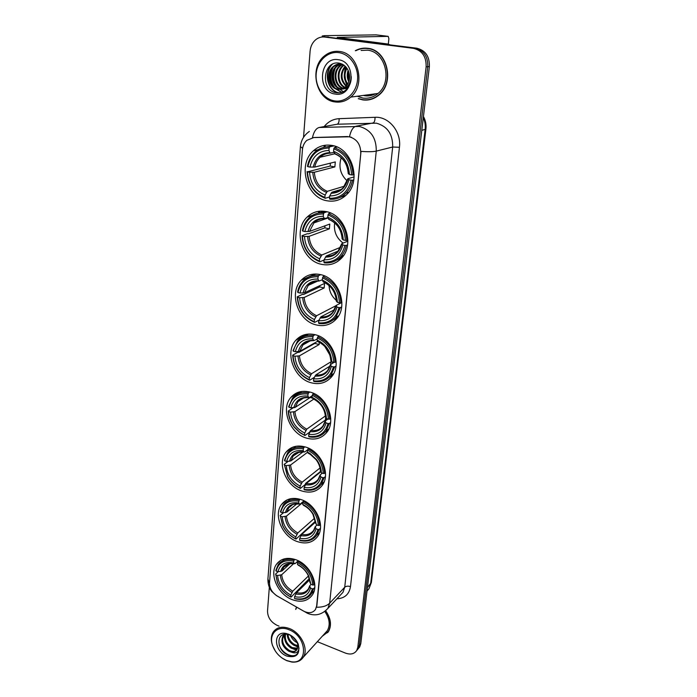 <?xml version="1.0" encoding="UTF-8"?>
<svg xmlns="http://www.w3.org/2000/svg" width="697" height="697" viewBox="0 0 697 697"><rect width="100%" height="100%" fill="white"/><g stroke="black" fill="none" stroke-linecap="round" stroke-linejoin="round"><path stroke-width="1.05" d="M310.348 392.158C302.298 390.102 295.798 391.862 290.841 397.447C280.394 409.026 289.865 433.551 306.375 438.065C314.826 440.417 321.622 438.518 326.78 432.349C336.677 420.631 326.788 396.253 310.348 392.158M325.987 211.566C318.66 210.241 312.378 212.088 307.116 217.098C292.74 230.245 302.149 260.748 321.422 264.311C329.28 265.932 335.989 263.858 341.556 258.108C355.078 244.725 345.146 214.58 325.987 211.566M320.524 274.609C312.892 273.032 306.488 274.879 301.296 280.168C288.436 292.81 297.941 320.977 316.177 324.915C324.288 326.788 331.075 324.741 336.529 318.773C348.648 305.939 338.664 278.042 320.524 274.609M315.323 334.743C307.455 332.922 300.973 334.743 295.885 340.206C284.332 352.325 293.846 378.523 311.167 382.775C319.47 384.892 326.283 382.906 331.598 376.807C342.523 364.531 332.556 338.524 315.323 334.743M305.6 447.047C297.419 444.764 290.919 446.446 286.11 452.092C276.622 463.148 286.014 486.218 301.792 490.967C310.339 493.537 317.1 491.742 322.092 485.565C331.101 474.378 321.326 451.395 305.6 447.047M301.052 499.566C292.775 497.066 286.31 498.651 281.658 504.314C272.997 514.865 282.276 536.681 297.41 541.621C306.009 544.409 312.718 542.719 317.536 536.568C325.778 525.904 316.142 504.14 301.052 499.566M295.842 559.726C287.504 556.99 281.1 558.445 276.631 564.073C268.824 574.058 277.946 594.558 292.383 599.708C301.017 602.722 307.647 601.189 312.256 595.107C319.705 585.036 310.243 564.535 295.842 559.726M331.72 145.394C324.785 144.331 318.695 146.117 313.441 150.761C297.262 164.344 306.453 197.643 326.919 200.762C334.447 202.121 341.025 200.074 346.644 194.629C361.821 180.75 352.046 147.921 331.72 145.394M349.249 136.778L313.711 137.57L306.837 140.35C304.249 142.754 302.777 145.891 302.428 149.785L269.521 582.875C269.512 588.285 272.048 592.65 277.145 595.97L303.413 611.016C308.588 613.63 312.604 613.133 315.445 609.544L316.656 605.946L360.758 153.593C360.819 144.619 356.986 139.008 349.249 136.778M332.216 145.49L332.155 146.283M358.258 98.686L362.649 99.889C368.687 100.716 374.158 99.052 379.081 94.897C395.06 82.368 387.227 49.748 367.615 48.285C363.276 47.753 359.173 48.572 355.287 50.733M365.193 48.119L362.309 48.59M296.513 607.096L295.667 609.387M313.711 137.57L312.439 137.675C313.833 131.655 316.107 128.257 319.243 127.473L359.373 126.445C370.787 129.686 376.415 137.91 376.267 151.11C373.069 151.815 367.99 151.902 361.011 151.371L316.865 605.728L315.445 609.544M314.077 137.501L347.35 136.542L351.332 137.222M348.43 71.617L349.214 80.355M364.061 95.323L364.836 95.463M356.873 650.327L358.214 648.724L359.295 645.474L427.766 66.685C428.045 56.553 423.82 50.411 415.09 48.267L324 36.976L415.09 48.267C423.82 50.411 428.045 56.553 427.766 66.685L359.295 645.474L358.214 648.724L356.873 650.327M363.503 99.993L362.849 99.854M322.241 636.274L328.479 631.569C331.85 625.409 330.927 618.483 325.708 610.799M317.344 641.684L345.407 653.08C350.46 654.884 354.233 654.03 356.725 650.519L357.805 647.26L426.137 66.834C426.416 56.657 422.173 50.498 413.417 48.346L324.68 37.046C321.674 36.697 318.895 37.429 316.333 39.25C312.665 42.064 310.592 46.046 310.095 51.195L303.543 137.292M269.321 587.371L267.517 611.034C267.665 617.42 270.88 622.194 277.145 625.357L279.035 626.124M327.311 632.78L328.095 632.144M366.404 99.828L369.279 99.767M348.657 71.564L349.319 79.859M350.086 82.29L350.373 83.021M358.354 648.541L359.696 646.938L360.776 643.688L429.378 66.546C429.666 56.44 425.458 50.323 416.745 48.189L325.917 36.941M325.299 36.915L322.275 35.983L324.636 35.66L376.11 34.867M388.316 44.242L388.882 38.692L388.194 36.357L337.217 37.403L387.314 43.946L389.902 44.774M334.586 100.891C345.512 102.712 356.35 93.041 357.509 79.989C358.833 66.964 349.938 54 338.751 52.623C327.573 51.055 317.091 61.205 316.177 74.004C315.105 86.776 323.643 99.262 334.586 100.891M334.987 101.928C340.798 102.738 346.06 101.135 350.757 97.11C366.125 84.895 358.319 52.928 339.352 51.465C334.029 50.837 329.193 52.231 324.846 55.629C308.588 67.513 315.898 99.976 334.987 101.928M357.186 96.247L362.823 98.059C368.408 98.817 373.47 97.284 378.027 93.45C392.881 81.837 385.633 51.561 367.432 50.175L361.098 50.463M369.227 99.505L372.085 99.009M358.789 98.617L362.675 99.627C368.643 100.438 374.062 98.8 378.933 94.687C394.746 82.29 387.001 50.01 367.589 48.555C363.494 48.049 359.6 48.773 355.888 50.707M348.796 81.793C346.949 78.273 346.731 74.44 348.125 70.292M348.117 73.107L349.101 80.8C347.803 77.872 347.611 74.675 348.535 71.233M348.997 85.853L348.395 85.374M347.489 84.494C343.499 79.353 343.194 73.769 346.583 67.748M347.829 83.936C344.37 79.136 344.074 73.917 346.958 68.271M347.611 87.169L347.08 86.898M346.104 86.271C339.988 80.12 339.657 73.412 345.111 66.128M347.96 86.881L347.411 86.567M346.453 85.888C340.877 79.937 340.545 73.473 345.468 66.476M347.559 88.336L346.583 88.197M346.182 88.101L345.747 87.979M344.658 87.552C336.947 84.407 335.849 70.624 343.055 65.474L343.717 64.995M347.698 88.171L346.94 88.014M346.54 87.9L346.078 87.744M345.024 87.273C337.609 83.823 336.799 70.449 343.821 65.422L344.057 65.239M343.159 88.467C334.429 86.733 332.025 71.312 339.97 65.701L342.471 64.237M343.543 88.266C335.039 86.149 332.992 71.138 340.746 65.64L342.767 64.403M341.626 89.068L340.824 88.981C331.667 88.04 328.505 71.791 336.843 65.927L341.033 63.924M342.018 88.946L341.6 88.894C332.452 87.953 329.289 71.73 337.627 65.866L341.434 63.958M339.857 63.889L334.482 66.102C326.109 71.991 329.298 88.31 338.481 89.251L340.485 89.338L345.311 87.029C348.552 84.006 349.938 80.05 349.485 75.154C348.422 68.646 345.067 64.655 339.422 63.174C322.711 59.872 320.324 90.654 335.867 92.675C340.284 93.476 344.126 92.1 347.402 88.545C350.042 85.208 351.332 81.244 351.253 76.635C350.382 84.816 346.792 89.05 340.467 89.338L337.697 89.347C328.505 88.397 325.307 72.052 333.689 66.154C336.12 64.351 338.716 63.627 341.469 63.967L342.157 64.08M347.481 88.441L345.093 88.728M347.411 88.528L345.468 88.624M349.485 85.261L348.16 86.707L343.882 88.92M348.544 86.951L343.76 88.963M338.141 59.689C319.252 56.422 316.482 92.082 335.179 94.034C353.919 97.902 357.361 61.554 338.141 59.689M368.121 48.354L365.193 48.389M345.756 66.773L345.085 70.667M344.963 75.093L345.485 79.371M346.557 83.318L347.184 84.947M347.742 86.201L348.047 86.811M345.451 66.503L344.466 72.915M345.529 81.558L346.923 85.304M339.395 92.858C328.217 91.56 323.452 72.706 332.452 64.176M341.809 92.335L335.562 88.711M334.604 87.63C330.151 81.471 329.646 74.718 333.088 67.374M349.485 78.892L349.11 73.037M338.942 92.901C328.008 91.542 323.147 73.307 331.685 64.603M341.565 92.422L334.76 88.319M333.514 86.742C329.96 81.235 329.481 75.189 332.094 68.594M343.386 91.69L337.818 87.909M336.564 86.306C333.105 80.896 332.643 74.945 335.179 68.463M336.285 66.389L337.827 64.316M338.01 64.115L339.021 63.105M349.336 79.789L348.857 72.148M341.225 157.696C338.385 166.757 340.371 174.494 347.184 180.906M329.585 196.937L325.29 198.279L324.889 197.399C314.181 193.078 308.37 184.557 307.455 171.854L309.555 172.246C310.435 183.52 315.619 191.109 325.098 195.029L327.329 191.326L344.518 186.16M329.123 147.999L329.707 146.823C324.088 146.57 319.156 148.339 314.913 152.138C310.975 155.849 308.483 160.598 307.455 166.374L307.865 166.67C310.723 154.534 317.806 148.304 329.123 147.999L328.914 150.456C318.904 150.805 312.587 156.346 309.965 167.071L314.722 167.08L335.301 161.931L334.865 166.914L314.303 172.255L309.555 172.246M334.037 152.408L330.125 153.07L328.914 150.456M307.455 171.854L330.212 166.052L330.352 163.168M335.24 146.431L335.884 146.553M340.101 197.356L345.86 195.395M332.948 145.656L326.928 146.849M329.855 199.203C336.024 199.638 341.399 197.626 345.965 193.156C349.319 189.697 351.515 185.385 352.534 180.218L351.114 180.174C347.899 192.363 340.676 198.41 329.463 198.323L329.855 199.203M353.806 179.843L352.534 180.218M307.055 171.549C307.978 184.871 314.051 193.783 325.29 198.279M329.707 146.823L333.907 145.9M329.463 198.323L329.672 195.944C339.605 195.909 346.026 190.516 348.936 179.765L351.114 180.174M325.098 195.029L324.889 197.399M309.965 167.071L307.865 166.67M348.936 179.765L348.021 178.667L354.12 176.907M341.33 189.357L331.894 192.233L329.672 195.944M337.087 147.041L334.368 147.651L333.785 148.827C344.858 153.113 350.8 161.809 351.61 174.912L353.039 174.956C352.22 161.199 346 152.103 334.368 147.651M353.039 174.956L354.172 174.633M351.61 174.912L349.432 174.503C348.622 162.915 343.333 155.178 333.575 151.293L333.785 148.827M334.673 153.802C342.915 157.165 347.437 163.778 348.239 173.64L349.432 174.503M333.575 151.293L335.309 154.028M330.212 166.052L334.865 166.914M334.656 222.848C333.575 231.317 336.407 238.069 343.133 243.096M324.061 260.016L319.836 261.811L319.435 261.035C309.006 256.548 303.334 248.219 302.42 236.039L304.458 236.492C305.347 247.287 310.4 254.719 319.627 258.77L321.822 255.006L340.545 247.278M323.469 213.962L324.044 212.785C318.05 212.332 312.909 214.179 308.64 218.318C305.373 221.646 303.308 225.776 302.42 230.733L302.812 231.099C305.574 219.59 312.456 213.883 323.469 213.962L323.269 216.305C313.528 216.305 307.394 221.393 304.85 231.552L309.512 231.413L329.803 224.068L329.385 228.834L309.111 236.344L304.458 236.492M327.973 217.621L324.419 218.57L323.269 216.305M339.587 257.925L343.342 255.59M302.42 236.039L302.036 235.664L307.29 233.748L308.597 233.809L324.854 227.858L324.915 225.837M326.536 211.94L322.45 212.698M336.668 260.147L341.696 257.951M324.009 211.252L318.773 212.994M324.279 262.839C330.77 263.483 336.294 261.427 340.842 256.662C343.612 253.595 345.433 249.848 346.313 245.44L344.919 245.431C341.818 256.966 334.804 262.508 323.887 262.055L324.279 262.839M347.585 244.908L346.313 245.44M302.036 235.664C302.951 248.428 308.884 257.141 319.836 261.811M324.044 212.785L326.971 211.792M323.887 262.055L324.088 259.789C333.75 260.086 339.997 255.137 342.811 244.961L344.919 245.431M319.627 258.77L319.435 261.035M304.85 231.552L302.812 231.099M342.811 244.961L341.939 243.575L347.89 241.162M338.289 250.998L326.274 256.017L324.088 259.789M330.596 213.038L328.583 213.726L328.008 214.911C338.786 219.372 344.579 227.867 345.398 240.413L346.792 240.421C345.973 227.266 339.901 218.361 328.583 213.726M346.792 240.421L347.881 239.977M345.398 240.413L343.281 239.951C342.471 228.86 337.313 221.289 327.808 217.255L328.008 214.911M327.808 217.255L328.845 219.433C336.93 222.97 341.356 229.452 342.131 238.879L343.281 239.951M328.845 219.433L329.402 219.651M324.854 227.858L329.385 228.834M329.045 285.509C329.359 291.485 331.772 296.434 336.285 300.346M340.206 302.812L340.763 303.056M319.043 320.071L314.626 322.397L314.234 321.718C304.066 317.091 298.525 308.937 297.619 297.253L299.605 297.75C300.485 308.109 305.425 315.384 314.417 319.557L316.577 315.741L335.867 305.748L332.791 312.239C329.62 315.732 325.665 317.274 320.908 316.847L318.764 320.672C328.174 321.256 334.246 316.726 336.965 307.081L339.021 307.595C336.024 318.529 329.211 323.608 318.573 322.842L318.965 323.521C325.699 324.384 331.31 322.328 335.788 317.353L340.38 307.577L339.021 307.595M318.085 276.822L318.642 275.637C312.352 274.984 307.089 276.857 302.838 281.257C300.119 284.219 298.386 287.835 297.61 292.104L297.985 292.548C300.66 281.623 307.36 276.387 318.085 276.822L317.893 279.053C308.405 278.739 302.437 283.4 299.98 293.036L304.545 292.775L324.558 283.426L324.157 287.983L304.162 297.471L299.605 297.75M322.336 279.811L318.982 281.013L317.893 279.053M335.414 317.78L337.557 316.403M297.619 297.253L297.244 296.809L302.42 294.387L303.7 294.43L319.74 286.911L319.757 285.674M332.974 320.036L337.313 317.788M315.863 274.017L311.411 276.09M341.661 306.907L340.38 307.577M297.244 296.809C298.159 309.059 303.953 317.588 314.626 322.397M318.642 275.637L320.794 274.67M318.573 322.842L318.764 320.672M314.417 319.557L314.234 321.718M299.98 293.036L297.985 292.548M336.965 307.081L336.146 305.443L341.896 302.472M324.61 275.986L323.068 276.683L322.502 277.876C333 282.485 338.664 290.797 339.474 302.82L340.842 302.803C340.023 290.187 334.098 281.483 323.068 276.683M340.842 302.803L341.887 302.254M339.474 302.82L337.409 302.306C336.599 291.677 331.572 284.271 322.31 280.107L322.502 277.876M322.31 280.107L323.303 281.989C331.232 285.683 335.562 292.034 336.311 301.052L337.409 302.306M323.303 281.989L323.809 282.189M334.403 309.773L320.908 316.847M319.74 286.911L324.157 287.983M324.706 346.27L329.847 354.991M314.356 377.312L309.66 380.248L309.268 379.647C299.344 374.899 293.934 366.918 293.036 355.697L294.97 356.237C295.842 366.186 300.668 373.304 309.451 377.582L311.559 373.723L330.875 361.821L333.506 362.684M319.217 342.21L319.156 344.553L299.431 355.836L294.97 356.237M312.944 336.782L313.493 335.597C306.976 334.743 301.627 336.607 297.445 341.182L293.028 350.696L293.385 351.201C295.972 340.824 302.498 336.024 312.944 336.782L312.761 338.908C303.517 338.306 297.706 342.584 295.328 351.732L299.797 351.349L317.736 341.216M317.152 339.099L313.798 340.598L312.761 338.908M293.036 355.697L292.67 355.191L297.776 352.316L299.03 352.342L314.844 343.394L314.844 342.854M329.08 377.295L332.809 375.117M308.483 334.046L304.781 336.276M313.885 381.459C320.812 382.531 326.466 380.51 330.848 375.395L334.726 366.857L333.401 366.901C330.5 377.277 323.861 381.93 313.502 380.858L313.885 381.459M335.998 366.056L334.726 366.857M292.67 355.191C293.585 366.953 299.248 375.3 309.66 380.248M313.493 335.597L315.131 334.691M313.502 380.858L313.676 378.793C322.859 379.647 328.757 375.5 331.389 366.343L333.401 366.901M309.451 377.582L309.268 379.647M295.328 351.732L293.385 351.201M331.389 366.343L330.352 364.758L334.063 362.335M330.003 366.064L315.793 374.925L313.676 378.793M319.026 336.059L317.248 337.932C327.485 342.671 333.009 350.809 333.828 362.344L335.161 362.301C334.342 350.199 328.557 341.678 317.806 336.738M335.161 362.301L336.172 361.673M333.828 362.344L331.816 361.787C331.014 351.584 326.091 344.344 317.065 340.058L317.248 337.932M317.065 340.058L318.024 341.669C325.795 345.512 330.038 351.741 330.761 360.358L331.816 361.787M318.024 341.669L318.573 341.835M314.844 343.394L319.156 344.553M330.875 361.821L330.631 364.461M325.438 420.003L310.243 430.877L309.799 432.027L304.911 435.538L299.771 432.306L294.265 426.921C290.71 422.199 288.846 417.085 288.645 411.561L290.544 412.136C291.407 421.702 296.12 428.672 304.694 433.046L306.776 429.143L325.394 415.943M313.816 399.076L294.918 411.622L290.544 412.136M308.039 394.04L308.579 392.855C301.888 391.801 296.495 393.622 292.409 398.318L288.636 406.7L288.985 407.257C291.503 397.395 297.846 392.986 308.039 394.04L307.865 396.079C298.847 395.216 293.193 399.128 290.884 407.832L295.267 407.327L312.151 396.227M312.195 395.739L309.512 397.499L308.849 397.517L307.865 396.079M294.212 407.658L294.848 407.518M325.055 432.114L328.252 430.075M301.81 391.435L298.76 393.692M309.032 436.827C316.098 438.099 321.761 436.139 326.022 430.955L329.324 423.471L328.026 423.532C325.22 433.395 318.756 437.646 308.649 436.305L309.032 436.827M330.587 422.548L329.324 423.471M288.645 411.561L288.305 410.995C288.48 416.78 290.431 422.138 294.151 427.078L299.884 432.68L304.911 435.538M288.305 410.995L293.306 407.719M308.579 392.855L309.86 392.028M308.649 436.305L308.823 434.327C317.771 435.425 323.521 431.626 326.065 422.94L328.026 423.532M304.694 433.046L304.528 435.015M290.884 407.832L288.985 407.257M326.065 422.94L325.081 421.171L327.904 419.01M327.137 418.784L310.897 430.424L308.823 434.327M313.763 393.439L312.239 395.277C322.214 400.139 327.616 408.102 328.435 419.176L329.742 419.106C328.923 407.492 323.269 399.146 312.779 394.084M329.742 419.106L330.709 418.418M328.435 419.176L326.475 418.583C325.673 408.782 320.864 401.69 312.056 397.316L312.239 395.277M312.056 397.316L312.979 398.684C320.603 402.648 324.758 408.756 325.464 417.006L326.475 418.583M312.979 398.684L313.423 398.85M310.235 397.49L312.648 398.205M325.665 417.416L325.421 420.003M320.507 471.46L305.617 483.413L305.19 484.554L300.372 488.431L299.841 487.917C294.787 485.521 290.771 481.766 287.8 476.652L284.454 464.995L286.301 465.605C287.164 474.814 291.773 481.644 300.146 486.097L302.193 482.167L319.993 467.992M307.482 452.318L290.588 465.004L286.301 465.605M303.343 448.781L303.875 447.596C297.053 446.35 291.651 448.11 287.678 452.867L284.446 460.273L284.777 460.883C287.216 451.49 293.402 447.465 303.343 448.781L303.178 450.724C294.387 449.626 288.872 453.216 286.633 461.484L290.928 460.891L303.125 451.813M307.56 449.835L304.807 451.883L304.119 451.944L303.178 450.724M320.96 484.659L323.722 482.794M295.772 446.307L293.28 448.511M304.389 489.799C311.559 491.263 317.205 489.39 321.326 484.171L324.166 477.584L322.885 477.672C320.167 487.046 313.877 490.932 304.014 489.346L304.389 489.799M325.412 476.556L324.166 477.584M284.454 464.995L287.608 476.609C290.701 481.923 294.875 485.835 300.137 488.327L300.372 488.431M284.123 464.385L288.166 461.388M303.875 447.596L304.903 446.838M304.014 489.346L304.18 487.456C312.909 488.771 318.512 485.304 320.977 477.044L322.885 477.672M300.146 486.097L299.98 487.978M286.633 461.484L284.777 460.883M320.977 477.044L320.036 475.101L322.258 473.167M320.733 471.843L306.218 483.518L304.18 487.456M308.771 448.31L307.447 450.088C317.187 455.054 322.467 462.86 323.286 473.498L324.558 473.411C323.739 462.242 318.207 454.078 307.978 448.903M324.558 473.411L325.482 472.662M323.286 473.498L321.369 472.871C321.212 468.166 319.601 463.723 316.543 459.558L309.982 453.486L307.272 452.039L307.447 450.088M320.463 470.85L321.369 472.871M307.272 452.039L308.518 453.355M315.384 521.199L296.016 539.095L295.633 538.703C289.996 535.915 285.726 531.593 282.825 525.73L280.438 516.172L282.241 516.808C283.095 525.677 287.617 532.377 295.789 536.899L297.802 532.944L314.661 518.141M302.916 502.406L286.45 516.111L282.241 516.808M298.856 501.16L299.379 499.976C292.461 498.547 287.077 500.219 283.226 505.02L280.429 511.572L280.752 512.225C283.113 503.286 289.15 499.601 298.856 501.16L298.691 503.025C290.118 501.709 284.733 504.985 282.555 512.861L286.772 512.173L296.931 503.774M303.352 501.404L300.311 503.94L299.605 504.044L298.691 503.025M316.952 535.017L319.243 533.397M290.257 498.791L288.236 500.89M299.945 540.515C307.177 542.17 312.787 540.393 316.778 535.183L319.226 529.363L317.971 529.476C315.34 538.389 309.198 541.944 299.571 540.131L299.945 540.515M320.454 528.248L319.226 529.363M280.438 516.172L282.607 525.555C285.639 531.68 290.118 536.193 296.016 539.095M280.116 515.519L283.426 512.792M299.379 499.976L300.207 499.287M299.571 540.131L299.727 538.319C308.257 539.844 313.711 536.673 316.107 528.814L317.971 529.476M295.789 536.899L295.633 538.703M282.555 512.861L280.752 512.225M316.107 528.814L315.201 526.723L316.978 524.998M315.497 522.158L301.731 534.355L299.727 538.319M304.031 500.812L302.855 502.537C312.369 507.59 317.536 515.24 318.355 525.477L319.601 525.372C318.782 514.63 313.371 506.623 303.378 501.352M319.601 525.372L320.481 524.58M318.355 525.477L316.482 524.824L313.397 514.386C310.723 509.89 307.15 506.562 302.69 504.401L302.855 502.537M315.602 522.663L316.482 524.824M302.69 504.401L303.831 505.525M309.363 578.545L291.032 597.172L290.649 596.859C284.655 593.713 280.29 588.982 277.554 582.657L275.838 574.851L277.589 575.522C278.434 584.008 282.843 590.551 290.797 595.142L292.766 591.169L308.431 575.966M293.716 563.612L281.701 574.729L277.589 575.522M293.707 561.172L294.221 559.996C287.225 558.341 281.884 559.909 278.181 564.701L275.82 570.399L276.134 571.096C278.417 562.653 284.28 559.351 293.707 561.172L293.559 562.941C285.212 561.39 279.994 564.335 277.885 571.767L282.006 570.982L290.205 563.446M298.22 560.754L295.153 563.594L293.559 562.941M312.648 592.555L313.972 591.535M284.245 558.872L282.991 560.371M295.859 598.697L294.848 598.671L296.373 599.045C302.995 600.265 308.039 598.488 311.498 593.713L313.563 588.686L312.343 588.817C310.052 596.737 304.554 600.021 295.859 598.697L296.373 599.045M314.774 587.475L313.563 588.686M275.838 574.851L277.319 582.361C280.177 588.965 284.751 593.905 291.032 597.172M275.524 574.145L278.155 571.74M294.221 559.996L294.875 559.395M294.483 598.357L294.631 596.632C302.916 598.374 308.222 595.534 310.531 588.129L312.343 588.817M290.797 595.142L290.649 596.859M277.885 571.767L276.134 571.096M310.531 588.129L309.668 585.863L311.028 584.391M309.677 579.834L296.6 592.65L294.631 596.632M289.882 563.376L283.644 567.253L286.345 564.666C286.676 563.795 289.368 563.49 294.422 563.76L294.422 563.751C287.155 562.47 282.573 565.058 280.647 571.496M298.63 560.963L297.602 562.627C306.854 567.767 311.89 575.234 312.7 585.027L313.92 584.896C313.11 574.624 307.839 566.809 298.116 561.442M313.92 584.896L314.756 584.069M312.7 585.027L310.888 584.339L308.762 575.966C306.175 570.808 302.402 566.957 297.445 564.396L297.602 562.627M310.043 582.047L310.888 584.339M297.445 564.396L298.473 565.293M286.336 660.416L291.241 661.749C308.823 664.781 307.046 636.256 288.985 629.739C277.441 624.678 268.162 634.27 272.762 645.98C275.385 652.645 279.915 657.454 286.336 660.416M281.989 657.977L286.711 660.651L291.843 662.045C296.931 662.533 300.738 660.939 303.265 657.236C308.954 649.212 301.121 632.859 289.482 628.563C282.355 626.002 276.979 627.1 273.363 631.848C270.976 635.612 270.697 640.186 272.518 645.561L275.446 651.242M325.02 633.207L327.329 630.663C330.448 624.974 329.611 618.561 324.802 611.452M327.938 631.996L328.653 631.29M322.519 635.978L328.313 631.438C331.65 625.348 330.735 618.5 325.577 610.894M296.931 642.582C294.038 641.074 291.938 638.696 290.614 635.429M296.669 641.362L291.938 636.187M297.907 646.354L294.256 645.439C289.856 642.922 287.512 639.21 287.216 634.314M297.898 645.596L294.927 644.716C290.858 642.434 288.523 639.01 287.913 634.444M297.401 648.794L291.546 648.323C285.857 644.769 283.696 640.073 285.082 634.226M297.602 648.254L292.226 647.6C286.868 644.342 284.629 639.872 285.517 634.209M290.971 652C293.637 652.34 295.633 651.556 296.957 649.648L297.793 644.725L297.227 642.582C295.763 639.132 293.289 636.622 289.786 635.045L287.303 634.331C275.742 632.162 276.613 650.109 287.295 654.683C290.736 656.313 293.698 656.382 296.181 654.901L297.793 653.159L299.022 647.975C298.508 652.584 295.824 653.925 290.971 652L288.819 651.233C282.477 647.034 280.525 641.928 282.956 635.908L286.293 633.495M296.573 650.17C294.77 651.721 292.418 651.834 289.499 650.501C283.165 646.311 281.213 641.205 283.644 635.202L282.956 635.908M288.602 634.209L285.57 633.373C272.754 630.951 273.912 651.286 286.72 656.043C296.556 658.317 300.39 654.326 298.229 644.089C296.26 639.48 293.045 636.195 288.602 634.209M296.687 607.2L295.946 609.1M297.227 653.925C292.949 658.735 281.954 653.481 279.148 644.856M296.835 649.822L294.204 649.168M296.547 650.196L290.762 647.896M286.153 643.122L283.496 635.429M297.854 647.06L293.245 644.882M324.175 126.584C328.139 121.661 333.122 119.03 339.143 118.673L375.021 117.305C388.848 116.303 401.568 131.872 399.442 147.285L350.486 586.613C348.056 585.863 346.139 586.072 344.727 587.24L392.681 147.015C392.899 134.233 387.454 126.288 376.336 123.16L337.174 124.232L332.852 125.016M350.486 586.613C349.188 594.314 344.658 598.374 336.904 598.793M340.528 594.933L342.976 592.328L344.727 587.24L329.664 603.184L327.904 608.376L324.898 611.374M349.511 136.708C350.861 130.513 353.048 127.02 356.054 126.227L373.104 122.96C374.42 122.384 375.056 120.503 375.021 117.305M316.56 607.218C322.406 607.34 326.771 605.998 329.664 603.184L376.267 151.11L392.681 147.015L399.442 147.285M269.495 583.424L267.918 579.015L300.424 146.623L302.611 148.304M276.404 595.517L277.589 596.257M305.53 612.001L306.715 612.924M357.805 647.26L360.776 643.688M426.137 66.834L429.378 66.546M413.417 48.346L416.745 48.189M324.68 37.046L328.505 36.976M319.243 127.473L337.174 124.232C338.55 123.665 339.204 121.809 339.143 118.673M324.166 145.394L324 147.294M318.642 211.313L318.494 213.047M313.371 274.13L313.31 274.853M367.031 591.039L368.94 588.826L370.586 584.077L425.144 129.598C425.614 125.425 425.004 121.435 423.306 117.619M421.79 130.365L425.911 129.163L371.379 582.413L368.94 588.826L367.049 590.934M371.379 582.413L367.45 587.545M384.204 44.05L387.314 43.946M388.194 36.357L376.005 34.85M387.706 44.033L384.866 44.138M348.848 72.105L349.424 79.31M350.208 81.976L350.469 82.69M363.311 95.428L364.81 95.724C368.486 96.247 372.006 95.611 375.361 93.807M314.303 172.255C315.149 181.603 319.487 187.963 327.329 191.326M330.352 153.201C326.44 153.218 323.016 154.577 320.071 157.252C317.353 159.84 315.567 163.115 314.722 167.08M330.97 193.252C339.622 193.104 345.259 188.364 347.873 179.042M312.761 172.351C313.615 182.178 318.163 188.843 326.405 192.346M329.82 152.626C321.117 153.018 315.567 157.87 313.171 167.175M331.894 192.233C336.215 192.363 339.979 190.873 343.177 187.772L347.742 178.868M348.369 173.797C347.568 163.717 342.933 156.938 334.473 153.462M336.337 154.446L335.257 154.037M309.111 236.344C309.947 245.309 314.181 251.53 321.822 255.006M324.541 218.658C320.42 218.597 316.891 220.017 313.955 222.901L309.512 231.413M325.368 257.097C333.785 257.237 339.256 252.889 341.783 244.063M307.595 236.518C308.44 245.945 312.883 252.462 320.916 256.078M324.175 218.231C315.697 218.318 310.304 222.77 307.996 231.587M326.274 256.017C330.84 256.296 334.717 254.762 337.923 251.434L341.661 243.845M342.253 239.062C341.46 229.418 336.939 222.787 328.696 219.18M304.162 297.471C304.99 306.079 309.128 312.169 316.577 315.741M319.017 281.039C314.739 280.891 311.15 282.337 308.266 285.378L304.545 292.775M320.019 317.971C328.217 318.372 333.541 314.391 335.98 306.027M302.672 297.724C303.517 306.758 307.847 313.145 315.68 316.865M318.79 280.76C310.54 280.569 305.295 284.655 303.056 293.01M336.433 301.261C335.64 292.008 331.223 285.526 323.19 281.815M299.431 355.836C300.259 364.113 304.301 370.072 311.559 373.723M312.683 340.519C308.727 340.58 305.478 342.044 302.934 344.91L299.797 351.349M314.913 376.092C322.903 376.728 328.087 373.087 330.448 365.15M297.976 356.15C298.804 364.836 303.047 371.083 310.679 374.89M313.65 340.415C305.608 339.97 300.503 343.717 298.333 351.654M315.793 374.925C320.69 375.491 324.689 373.967 327.79 370.368L330.334 364.836M330.875 360.602C330.082 351.715 325.778 345.372 317.945 341.565M294.918 411.622C295.728 419.585 299.684 425.423 306.776 429.143M305.844 397.429C302.603 397.839 299.963 399.268 297.924 401.699L295.267 407.327M310.034 431.635C317.832 432.488 322.868 429.143 325.159 421.615M293.481 411.997C294.308 420.352 298.447 426.468 305.905 430.345M308.745 397.395C300.904 396.724 295.929 400.156 293.829 407.693M310.897 430.424C315.907 431.138 319.923 429.657 322.938 425.98L325.055 421.258M325.569 417.268C324.785 408.73 320.568 402.517 312.936 398.623M290.588 465.004C291.398 472.662 295.267 478.386 302.193 482.167M299.579 451.952L293.202 455.96L290.928 460.891M305.364 484.755C312.97 485.809 317.884 482.76 320.106 475.598M289.185 465.422C290.004 473.463 294.056 479.458 301.339 483.404M304.049 451.874C296.399 450.985 291.555 454.13 289.516 461.301M306.218 483.518C311.306 484.371 315.314 482.943 318.241 479.24L320.01 475.197M320.498 471.442C320.298 467.312 318.869 463.427 316.194 459.793L310.339 454.374L308.144 453.181L310.339 454.374L309.982 453.486M286.45 516.111C287.251 523.499 291.032 529.11 297.802 532.944M296.443 503.687C293.176 503.992 290.597 505.377 288.724 507.843L286.772 512.173M300.895 535.627C308.327 536.864 313.11 534.076 315.271 527.263M285.064 516.582C285.883 524.327 289.847 530.208 296.966 534.216M299.562 504.009C292.095 502.938 287.373 505.813 285.387 512.635M301.731 534.355C306.88 535.348 310.871 533.989 313.702 530.278L315.175 526.819M315.636 523.281L312.892 514.194C310.557 510.256 307.438 507.32 303.552 505.386M281.701 574.729C282.494 581.795 286.179 587.275 292.766 591.169M286.572 564.57L283.644 567.253L282.006 570.982M295.772 593.957C302.995 595.377 307.647 592.886 309.721 586.465M280.351 575.243C281.152 582.666 285.021 588.407 291.947 592.467M296.6 592.65C301.784 593.792 305.73 592.528 308.449 588.843L309.642 585.977M310.078 582.683L308.187 575.426C305.931 570.904 302.629 567.497 298.299 565.206M299.64 391.862L290.841 397.447M324.419 211.296L319.836 212.838M312.604 215.26L307.116 217.098M315.201 274.017L301.296 280.168M306.968 334.212L295.885 340.206M293.115 447.03L286.11 452.092M287.251 499.81L281.658 504.314M280.935 560.205L276.631 564.073M318.085 149.742L313.441 150.761M340.354 595.125L327.904 608.376C321.962 614.754 315.201 616.409 307.612 613.36L276.456 595.613L271.786 591.492C271.307 590.96 267.796 586.918 267.918 579.015M300.424 146.623C301.034 140.228 304.014 135.166 309.355 131.437M356.725 650.519L359.696 646.938M325.177 145.237L325.029 147.084M319.627 211.2L319.487 212.881M423.436 116.512C425.579 120.415 426.407 124.641 425.911 129.163M322.197 37.002L322.275 35.983M378.027 93.45L350.757 97.11M379.377 94.626L378.933 94.687M343.821 65.422L343.055 65.474M340.746 65.64L339.97 65.701M337.627 65.866L336.843 65.927M334.482 66.102L333.689 66.154M348.735 86.637L348.16 86.707M335.161 153.706L320.071 157.252C322.798 154.56 326.144 153.166 330.125 153.07M348.648 192.311L345.965 193.156M328.121 217.952L313.955 222.901C316.647 219.991 320.132 218.544 324.419 218.57M343.612 255.468L340.842 256.662M317.788 281.03L308.266 285.378C310.862 282.32 314.434 280.865 318.982 281.013M338.629 315.828L335.788 317.353M310.505 340.694L302.934 344.91C304.65 342.096 308.266 340.659 313.798 340.598M333.697 373.566L330.848 375.395M303.927 397.795L297.924 401.699C299.118 399.024 302.759 397.621 308.849 397.517M328.862 428.864L326.022 430.955M297.967 452.431L293.202 455.96C293.846 453.459 297.488 452.118 304.119 451.944M324.122 481.862L321.326 484.171M320.393 471.163C320.254 467.286 318.86 463.496 316.194 459.793L316.543 459.558M292.531 504.706L288.724 507.843C292.2 504.942 289.891 503.975 299.605 504.044M319.496 532.7L316.778 535.183M315.549 522.994L312.892 514.194L313.397 514.386M314.112 591.082L311.498 593.713M309.991 582.387L308.187 575.426L308.762 575.966M291.241 661.749L291.843 662.045M327.329 630.663L303.265 657.236M328.993 630.698L328.313 631.438M287.303 634.331L285.57 633.373M297.227 642.582L298.229 644.089"/></g></svg>
